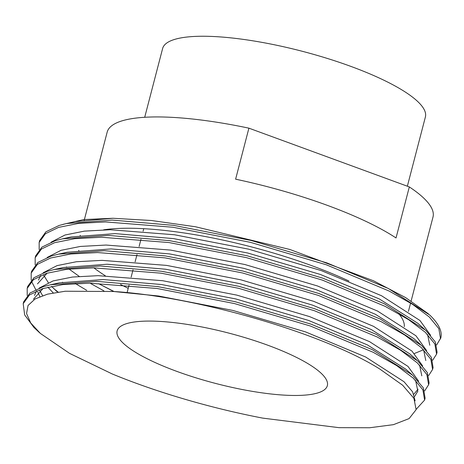 <?xml version="1.0" encoding="UTF-8"?>
<svg xmlns="http://www.w3.org/2000/svg" width="464" height="464" viewBox="0 0 464 464"><rect width="100%" height="100%" fill="white"/><g stroke="black" fill="none" stroke-linecap="round" stroke-linejoin="round"><path stroke-width="0.7" d="M407.357 186.209L425.395 116.969A135.772 32.526 -165.4 0 0 327.091 58.365A135.772 32.526 -165.4 0 0 175.23 39.231A135.772 32.526 -165.4 0 0 162.62 48.517L144.71 117.282M416.208 409.283L424.606 400.067L425.105 398.153L423.388 387.95L412.513 375.103L372.377 349.705L310.921 324.121L235.016 301.664L157.493 286.561L96.338 281.312L50.559 284.763L43.111 286.711L29.951 293.057L23.699 301.768L23.2 303.682L24.656 314.894L33.982 327.52L39.394 332.543M424.606 400.067L422.89 389.864L413.314 378.183L396.761 365.661L373.195 352.286L310.422 326.035L234.517 303.578L156.994 288.475L89.622 283.173L62.802 284.594L42.613 288.625L29.452 294.971L23.2 303.682M436.624 344.967L440.8 337.902A206.37 49.439 -165.4 0 0 429.763 315.044L388.327 288.48L326.871 262.891L250.966 240.433L173.443 225.33L112.288 220.081L66.503 223.532L59.056 225.481L45.901 231.826L39.649 240.538L39.15 242.452L39.179 249.615M440.556 338.836L438.84 328.634L429.264 316.958L412.705 304.43L389.145 291.056L326.372 264.805L250.467 242.347L172.944 227.244L105.566 221.943L78.752 223.364L58.557 227.395L45.402 233.74L39.15 242.452M432.634 360.273L436.572 354.148L437.071 352.234L435.348 342.026L425.772 330.351L384.337 303.787L322.886 278.203L246.976 255.739L169.453 240.636L108.303 235.387L62.518 238.838L55.071 240.793L41.917 247.132L35.658 255.844L35.16 257.758L35.194 264.921M436.572 354.148L434.855 343.94L425.273 332.265L408.72 319.742L385.155 306.362L322.387 280.111L246.477 257.653L168.954 242.55L101.581 237.249L74.768 238.676L54.572 242.701L41.418 249.046L35.16 257.758M428.649 375.579L432.581 369.454L433.08 367.54L431.363 357.332L421.788 345.657L380.352 319.093L318.896 293.509L242.991 271.046L165.468 255.948L104.313 250.693L58.528 254.144L51.086 256.099L37.926 262.438L31.674 271.156L31.175 273.064L31.204 280.227M432.581 369.454L430.865 359.246L421.289 347.571L404.736 335.049L381.17 321.674L318.397 295.423L242.492 272.96L164.969 257.856L97.597 252.555L70.777 253.982L50.588 258.013L37.427 264.352L31.175 273.064M424.659 390.885L428.597 384.76L429.096 382.846L427.379 372.644L417.797 360.963L376.362 334.399L314.911 308.815L239.006 286.358L161.478 271.254L100.328 266.005L54.543 269.456L47.096 271.405L33.942 277.745L27.683 286.462L27.185 288.376L27.219 295.533M428.597 384.76L426.88 374.558L417.298 362.877L400.745 350.355L377.18 336.98L314.412 310.729L238.508 288.272L160.985 273.168L93.606 267.867L66.793 269.288L46.597 273.319L33.443 279.659L27.185 288.376M75.33 283.545L86.733 290.348M53.859 288.718L58.157 292.076M31.5 281.323L35.722 289.577M37.781 292.285L38.019 292.575M127.217 323.46A108.617 26.019 -165.4 0 0 117.131 330.896A108.617 26.019 -165.4 0 0 195.767 377.777A108.617 26.019 -165.4 0 0 317.26 393.083A108.617 26.019 -165.4 0 0 327.346 385.654A108.617 26.019 -165.4 0 0 248.704 338.772A108.617 26.019 -165.4 0 0 127.217 323.46M411.121 301.02L433.005 217.024A168.357 40.333 -165.4 0 0 409.323 186.928L396.03 237.957A168.357 40.333 14.6 0 0 235.619 179.185L248.907 128.163A168.357 40.333 -165.4 0 0 122.803 120.628A168.357 40.333 -165.4 0 0 107.167 132.147L84.413 219.484M404.295 326.627A168.357 40.333 -165.4 0 0 398.773 313.693M348.98 281.056A168.357 40.333 -165.4 0 0 103.64 229.831M78.683 250.345A168.357 40.333 -165.4 0 0 79.071 251.326M93.896 267.867A168.357 40.333 -165.4 0 0 105.264 275.732M120.501 284.426A168.357 40.333 -165.4 0 0 128.215 288.33M409.323 186.928L248.907 128.163M379.946 369.141C323.576 333.396 196.214 296.426 113.529 291.496L65.192 291.235L47.583 294.141L35.148 298.92L28.043 305.48L26.564 313.548L30.734 322.99L40.368 333.419L69.565 353.377L112.34 374.007A206.37 49.439 -165.4 0 0 262.769 418.122L338.987 427.663L369.68 427.75L393.443 424.659L409.109 418.592L416.121 409.671L413.934 398.367L402.659 385.224L379.946 369.141L402.659 385.219M113.732 291.508L98.652 283.684L114.063 291.525M428.463 313.873L405.623 297.604L373.59 280.824L289.867 249.475L195.495 226.763L151.403 220.504L113.03 218.266L83.7 219.571L62.959 224.373M414.445 353.493L423.545 349.746M430.604 335.281L419.955 320.496L381.541 295.742L321.442 270.651L248.768 249.197L174.545 234.778L110.038 229.744L84.361 231.13L65.03 235.004L51.15 242.156M426.613 350.587L415.964 335.803L377.551 311.048L317.451 285.963L244.777 264.503L170.561 250.084L106.053 245.05L80.376 246.436L61.039 250.316L47.16 257.468M43.744 275.32L48.32 282.64M51.539 286.363L56.997 291.624M422.629 365.893L411.98 351.109L373.566 326.354L313.467 301.269L240.793 279.809L166.57 265.396L102.063 260.362L76.392 261.742L57.055 265.623L43.175 272.774M40.664 275.517L38.46 280.07M39.759 290.626L42.607 295.614M413.813 394.191L418.128 389.186M418.638 381.199L407.995 366.415L369.576 341.666L309.476 316.576L236.802 295.116L162.586 280.703L98.078 275.668L72.401 277.049L53.064 280.929L39.185 288.08M36.673 290.824L34.475 295.382M415.129 400.838L412.589 391.825L404.005 381.721L365.591 356.973L305.492 331.882L232.818 310.422L158.595 296.009L113.529 291.496M113.03 218.266L75.243 221.63L71.079 222.639M66.41 266.922L66.996 267.409M69.026 269.039L79.205 276.382M90.039 283.173L103.901 290.858M429.78 345.228L427.582 334.486M424.479 329.179L417.78 323.257L379.343 298.967L320.444 274.479L247.77 253.025L173.548 238.606L115.072 233.618L71.253 236.936L67.094 237.945M62.42 282.228L63.011 282.715M425.795 360.534L423.591 349.792M420.488 344.485L413.789 338.563L375.359 314.273L316.454 289.785L243.786 268.331L169.563 253.912L111.082 248.924L67.268 252.248L63.11 253.251M47.885 287.175L53.221 292.894M421.805 375.84L419.607 365.098M416.504 359.791L409.805 353.87L371.368 329.579L312.469 305.097L239.795 283.637L165.573 269.219L107.097 264.231L63.278 267.554L59.119 268.557M47.137 273.151L37.468 283.898M37.886 292.181L39.858 296.641M414.636 396.447L417.82 391.146L415.616 380.41M412.513 375.103L405.814 369.182L367.384 344.885L308.479 320.404L235.811 298.944L161.588 284.531L103.107 279.537L59.293 282.86L55.135 283.864M43.146 288.457L33.478 299.205M143.753 228.682L143.098 231.205M141.004 239.233L139.107 246.512M137.019 254.539L135.123 261.818M133.029 269.851L131.132 277.124M129.044 285.157L127.148 292.43M410.588 303.079L408.419 311.408M84.268 220.046L84.03 220.957M80.284 235.352L80.046 236.263M38.338 331.621L40.368 333.419M66.503 223.532L75.243 221.63M71.253 236.936L62.518 238.838M67.268 252.248L58.528 254.144M63.278 267.554L54.543 269.456M59.293 282.86L50.559 284.763"/></g></svg>
